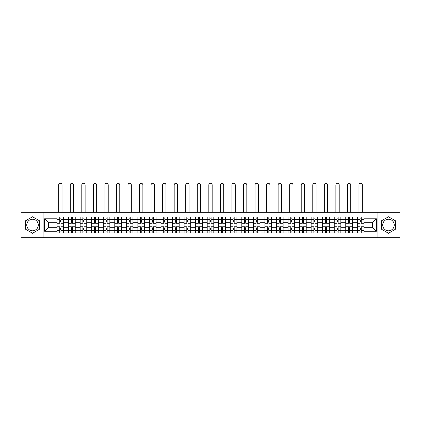 <?xml version="1.0" encoding="UTF-8"?>
<svg xmlns="http://www.w3.org/2000/svg" width="421" height="421" viewBox="0 0 421 421"><rect width="100%" height="100%" fill="white"/><g stroke="black" fill="none" stroke-linecap="round" stroke-linejoin="round"><path stroke-width="0.63" d="M32.528 230.787A5.773 5.773 0 0 1 26.749 225.009A5.773 5.773 0 0 1 32.528 219.236A5.773 5.773 0 0 1 38.3 225.009A5.773 5.773 0 0 1 32.528 230.787M388.472 230.787A5.773 5.773 0 0 1 382.7 225.009A5.773 5.773 0 0 1 388.472 219.236A5.773 5.773 0 0 1 394.251 225.009A5.773 5.773 0 0 1 388.472 230.787M377.89 237.707L399.95 237.707L399.95 212.316L21.05 212.316L21.05 237.707L377.89 237.707L377.89 212.316M68.581 232.971L68.581 219.309L63.692 219.309L63.692 232.971M63.692 219.309L63.692 217.052M68.581 219.309L68.581 217.052M75.243 217.052L75.243 232.971M80.127 232.971L80.127 217.052M86.789 217.052L86.789 232.971M91.678 232.971L91.678 217.052M98.34 217.052L98.34 232.971M103.224 232.971L103.224 217.052M109.892 217.052L109.892 232.971M114.775 232.971L114.775 217.052M121.437 217.052L121.437 232.971M126.326 232.971L126.326 217.052M132.989 217.052L132.989 232.971M137.872 232.971L137.872 217.052M144.535 217.052L144.535 232.971M149.423 232.971L149.423 217.052M156.086 217.052L156.086 232.971M160.975 232.971L160.975 217.052M167.637 217.052L167.637 232.971M172.521 232.971L172.521 217.052M179.183 217.052L179.183 232.971M184.072 232.971L184.072 217.052M190.734 217.052L190.734 232.971M195.618 232.971L195.618 217.052M202.28 217.052L202.28 232.971M207.169 232.971L207.169 217.052M213.831 217.052L213.831 232.971M218.72 232.971L218.72 217.052M225.382 217.052L225.382 232.971M230.266 232.971L230.266 217.052M236.928 217.052L236.928 232.971M241.817 232.971L241.817 217.052M248.479 217.052L248.479 232.971M253.363 232.971L253.363 217.052M260.025 217.052L260.025 232.971M264.914 232.971L264.914 217.052M271.577 217.052L271.577 232.971M276.465 232.971L276.465 217.052M283.128 217.052L283.128 232.971M288.011 232.971L288.011 217.052M294.674 217.052L294.674 232.971M299.563 232.971L299.563 217.052M306.225 217.052L306.225 232.971M311.108 232.971L311.108 217.052M317.776 217.052L317.776 232.971M322.66 232.971L322.66 217.052M329.322 217.052L329.322 232.971M334.211 232.971L334.211 217.052M340.873 217.052L340.873 232.971M345.757 232.971L345.757 217.052M352.419 217.052L352.419 232.971M357.308 232.971L357.308 217.052M357.308 227.303L352.419 227.303M345.757 227.303L340.873 227.303M334.211 227.303L329.322 227.303M322.66 227.303L317.776 227.303M311.108 227.303L306.225 227.303M299.563 227.303L294.674 227.303M288.011 227.303L283.128 227.303M276.465 227.303L271.577 227.303M264.914 227.303L260.025 227.303M253.363 227.303L248.479 227.303M241.817 227.303L236.928 227.303M230.266 227.303L225.382 227.303M218.72 227.303L213.831 227.303M207.169 227.303L202.28 227.303M195.618 227.303L190.734 227.303M184.072 227.303L179.183 227.303M172.521 227.303L167.637 227.303M160.975 227.303L156.086 227.303M149.423 227.303L144.535 227.303M137.872 227.303L132.989 227.303M126.326 227.303L121.437 227.303M114.775 227.303L109.892 227.303M103.224 227.303L98.34 227.303M91.678 227.303L86.789 227.303M80.127 227.303L75.243 227.303M68.581 227.303L63.692 227.303M357.308 222.714L352.419 222.714M345.757 222.714L340.873 222.714M334.211 222.714L329.322 222.714M322.66 222.714L317.776 222.714M311.108 222.714L306.225 222.714M299.563 222.714L294.674 222.714M288.011 222.714L283.128 222.714M276.465 222.714L271.577 222.714M264.914 222.714L260.025 222.714M253.363 222.714L248.479 222.714M241.817 222.714L236.928 222.714M230.266 222.714L225.382 222.714M218.72 222.714L213.831 222.714M207.169 222.714L202.28 222.714M195.618 222.714L190.734 222.714M184.072 222.714L179.183 222.714M172.521 222.714L167.637 222.714M160.975 222.714L156.086 222.714M149.423 222.714L144.535 222.714M137.872 222.714L132.989 222.714M126.326 222.714L121.437 222.714M114.775 222.714L109.892 222.714M103.224 222.714L98.34 222.714M91.678 222.714L86.789 222.714M80.127 222.714L75.243 222.714M68.581 222.714L63.692 222.714M48.515 227.303L57.03 227.303L57.03 222.714L48.515 222.714L48.515 227.303L44.594 231.229L44.594 218.794L57.03 218.794L57.03 222.714M363.97 222.714L363.97 227.303L372.485 227.303L372.485 222.714L363.97 222.714L363.97 217.052L57.03 217.052L57.03 218.794M363.97 218.794L376.406 218.794L376.406 231.229L363.97 231.229L363.97 227.303M57.03 227.303L57.03 232.971L363.97 232.971L363.97 231.229M57.03 231.229L44.594 231.229M43.11 237.707L43.11 212.316M39.669 220.888L32.528 216.762L25.381 220.888L25.381 229.135L32.528 233.26L39.669 229.135L39.669 220.888M395.619 220.888L388.472 216.762L381.331 220.888L381.331 229.135L388.472 233.26L395.619 229.135L395.619 220.888M60.956 231.86L59.771 231.86M59.771 218.162L60.956 218.162M72.501 231.86L71.317 231.86M71.317 218.162L72.501 218.162M84.053 231.86L82.869 231.86M82.869 218.162L84.053 218.162M95.599 231.86L94.415 231.86M94.415 218.162L95.599 218.162M107.15 231.86L105.966 231.86M105.966 218.162L107.15 218.162M118.701 231.86L117.517 231.86M117.517 218.162L118.701 218.162M130.247 231.86L129.063 231.86M129.063 218.162L130.247 218.162M141.798 231.86L140.614 231.86M140.614 218.162L141.798 218.162M153.349 231.86L152.16 231.86M152.16 218.162L153.349 218.162M164.895 231.86L163.711 231.86M163.711 218.162L164.895 218.162M176.446 231.86L175.262 231.86M175.262 218.162L176.446 218.162M187.992 231.86L186.808 231.86M186.808 218.162L187.992 218.162M199.543 231.86L198.359 231.86M198.359 218.162L199.543 218.162M211.095 231.86L209.905 231.86M209.905 218.162L211.095 218.162M222.641 231.86L221.457 231.86M221.457 218.162L222.641 218.162M234.192 231.86L233.008 231.86M233.008 218.162L234.192 218.162M245.738 231.86L244.554 231.86M244.554 218.162L245.738 218.162M257.289 231.86L256.105 231.86M256.105 218.162L257.289 218.162M268.84 231.86L267.651 231.86M267.651 218.162L268.84 218.162M280.386 231.86L279.202 231.86M279.202 218.162L280.386 218.162M291.937 231.86L290.753 231.86M290.753 218.162L291.937 218.162M303.483 231.86L302.299 231.86M302.299 218.162L303.483 218.162M315.034 231.86L313.85 231.86M313.85 218.162L315.034 218.162M326.585 231.86L325.401 231.86M325.401 218.162L326.585 218.162M338.131 231.86L336.947 231.86M336.947 218.162L338.131 218.162M349.683 231.86L348.499 231.86M348.499 218.162L349.683 218.162M361.229 231.86L360.044 231.86M360.044 218.162L361.229 218.162M44.594 218.794L48.515 222.714M372.485 227.303L376.406 231.229M372.485 222.714L376.406 218.794M63.655 232.971L63.655 223.272L60.956 223.272L60.956 217.052M59.771 217.052L59.771 223.272L57.067 223.272L57.067 217.052M62.029 212.316L62.029 184.961A1.668 1.668 0 0 0 60.361 183.293A1.668 1.668 0 0 0 58.698 184.961L58.698 212.316M63.655 223.272L63.655 217.052M57.067 232.971L57.067 226.751L59.771 226.751L59.771 232.971M60.956 232.971L60.956 226.751L63.655 226.751M59.771 221.641L60.956 221.641M57.067 226.751L57.067 223.272M60.956 228.377L59.771 228.377M60.956 232.008L59.771 232.008M59.771 229.34L60.956 229.34M60.956 220.678L59.771 220.678M59.771 218.015L60.956 218.015M75.206 232.971L75.206 223.272L72.501 223.272L72.501 217.052M71.317 217.052L71.317 223.272L68.618 223.272L68.618 217.052M73.575 212.316L73.575 184.961A1.668 1.668 0 0 0 71.912 183.293A1.668 1.668 0 0 0 70.244 184.961L70.244 212.316M75.206 223.272L75.206 217.052M68.618 232.971L68.618 226.751L71.317 226.751L71.317 232.971M72.501 232.971L72.501 226.751L75.206 226.751M71.317 221.641L72.501 221.641M68.618 226.751L68.618 223.272M72.501 228.377L71.317 228.377M72.501 232.008L71.317 232.008M71.317 229.34L72.501 229.34M72.501 220.678L71.317 220.678M71.317 218.015L72.501 218.015M86.752 232.971L86.752 223.272L84.053 223.272L84.053 217.052M82.869 217.052L82.869 223.272L80.164 223.272L80.164 217.052M85.126 212.316L85.126 184.961A1.668 1.668 0 0 0 83.458 183.293A1.668 1.668 0 0 0 81.795 184.961L81.795 212.316M86.752 223.272L86.752 217.052M80.164 232.971L80.164 226.751L82.869 226.751L82.869 232.971M84.053 232.971L84.053 226.751L86.752 226.751M82.869 221.641L84.053 221.641M80.164 226.751L80.164 223.272M84.053 228.377L82.869 228.377M84.053 232.008L82.869 232.008M82.869 229.34L84.053 229.34M84.053 220.678L82.869 220.678M82.869 218.015L84.053 218.015M98.303 232.971L98.303 223.272L95.599 223.272L95.599 217.052M94.415 217.052L94.415 223.272L91.715 223.272L91.715 217.052M96.672 212.316L96.672 184.961A1.668 1.668 0 0 0 95.009 183.293A1.668 1.668 0 0 0 93.341 184.961L93.341 212.316M98.303 223.272L98.303 217.052M91.715 232.971L91.715 226.751L94.415 226.751L94.415 232.971M95.599 232.971L95.599 226.751L98.303 226.751M94.415 221.641L95.599 221.641M91.715 226.751L91.715 223.272M95.599 228.377L94.415 228.377M95.599 232.008L94.415 232.008M94.415 229.34L95.599 229.34M95.599 220.678L94.415 220.678M94.415 218.015L95.599 218.015M109.855 232.971L109.855 223.272L107.15 223.272L107.15 217.052M105.966 217.052L105.966 223.272L103.266 223.272L103.266 217.052M108.223 212.316L108.223 184.961A1.668 1.668 0 0 0 106.56 183.293A1.668 1.668 0 0 0 104.892 184.961L104.892 212.316M109.855 223.272L109.855 217.052M103.266 232.971L103.266 226.751L105.966 226.751L105.966 232.971M107.15 232.971L107.15 226.751L109.855 226.751M105.966 221.641L107.15 221.641M103.266 226.751L103.266 223.272M107.15 228.377L105.966 228.377M107.15 232.008L105.966 232.008M105.966 229.34L107.15 229.34M107.15 220.678L105.966 220.678M105.966 218.015L107.15 218.015M121.401 232.971L121.401 223.272L118.701 223.272L118.701 217.052M117.517 217.052L117.517 223.272L114.812 223.272L114.812 217.052M119.774 212.316L119.774 184.961A1.668 1.668 0 0 0 118.106 183.293A1.668 1.668 0 0 0 116.443 184.961L116.443 212.316M121.401 223.272L121.401 217.052M114.812 232.971L114.812 226.751L117.517 226.751L117.517 232.971M118.701 232.971L118.701 226.751L121.401 226.751M117.517 221.641L118.701 221.641M114.812 226.751L114.812 223.272M118.701 228.377L117.517 228.377M118.701 232.008L117.517 232.008M117.517 229.34L118.701 229.34M118.701 220.678L117.517 220.678M117.517 218.015L118.701 218.015M132.952 232.971L132.952 223.272L130.247 223.272L130.247 217.052M129.063 217.052L129.063 223.272L126.363 223.272L126.363 217.052M131.32 212.316L131.32 184.961A1.668 1.668 0 0 0 129.657 183.293A1.668 1.668 0 0 0 127.989 184.961L127.989 212.316M132.952 223.272L132.952 217.052M126.363 232.971L126.363 226.751L129.063 226.751L129.063 232.971M130.247 232.971L130.247 226.751L132.952 226.751M129.063 221.641L130.247 221.641M126.363 226.751L126.363 223.272M130.247 228.377L129.063 228.377M130.247 232.008L129.063 232.008M129.063 229.34L130.247 229.34M130.247 220.678L129.063 220.678M129.063 218.015L130.247 218.015M144.498 232.971L144.498 223.272L141.798 223.272L141.798 217.052M140.614 217.052L140.614 223.272L137.909 223.272L137.909 217.052M142.872 212.316L142.872 184.961A1.668 1.668 0 0 0 141.203 183.293A1.668 1.668 0 0 0 139.54 184.961L139.54 212.316M144.498 223.272L144.498 217.052M137.909 232.971L137.909 226.751L140.614 226.751L140.614 232.971M141.798 232.971L141.798 226.751L144.498 226.751M140.614 221.641L141.798 221.641M137.909 226.751L137.909 223.272M141.798 228.377L140.614 228.377M141.798 232.008L140.614 232.008M140.614 229.34L141.798 229.34M141.798 220.678L140.614 220.678M140.614 218.015L141.798 218.015M156.049 232.971L156.049 223.272L153.349 223.272L153.349 217.052M152.16 217.052L152.16 223.272L149.46 223.272L149.46 217.052M154.418 212.316L154.418 184.961A1.668 1.668 0 0 0 152.755 183.293A1.668 1.668 0 0 0 151.086 184.961L151.086 212.316M156.049 223.272L156.049 217.052M149.46 232.971L149.46 226.751L152.16 226.751L152.16 232.971M153.349 232.971L153.349 226.751L156.049 226.751M152.16 221.641L153.349 221.641M149.46 226.751L149.46 223.272M153.349 228.377L152.16 228.377M153.349 232.008L152.16 232.008M152.16 229.34L153.349 229.34M153.349 220.678L152.16 220.678M152.16 218.015L153.349 218.015M167.6 232.971L167.6 223.272L164.895 223.272L164.895 217.052M163.711 217.052L163.711 223.272L161.011 223.272L161.011 217.052M165.969 212.316L165.969 184.961A1.668 1.668 0 0 0 164.306 183.293A1.668 1.668 0 0 0 162.638 184.961L162.638 212.316M167.6 223.272L167.6 217.052M161.011 232.971L161.011 226.751L163.711 226.751L163.711 232.971M164.895 232.971L164.895 226.751L167.6 226.751M163.711 221.641L164.895 221.641M161.011 226.751L161.011 223.272M164.895 228.377L163.711 228.377M164.895 232.008L163.711 232.008M163.711 229.34L164.895 229.34M164.895 220.678L163.711 220.678M163.711 218.015L164.895 218.015M179.146 232.971L179.146 223.272L176.446 223.272L176.446 217.052M175.262 217.052L175.262 223.272L172.557 223.272L172.557 217.052M177.52 212.316L177.52 184.961A1.668 1.668 0 0 0 175.852 183.293A1.668 1.668 0 0 0 174.189 184.961L174.189 212.316M179.146 223.272L179.146 217.052M172.557 232.971L172.557 226.751L175.262 226.751L175.262 232.971M176.446 232.971L176.446 226.751L179.146 226.751M175.262 221.641L176.446 221.641M172.557 226.751L172.557 223.272M176.446 228.377L175.262 228.377M176.446 232.008L175.262 232.008M175.262 229.34L176.446 229.34M176.446 220.678L175.262 220.678M175.262 218.015L176.446 218.015M190.697 232.971L190.697 223.272L187.992 223.272L187.992 217.052M186.808 217.052L186.808 223.272L184.109 223.272L184.109 217.052M189.066 212.316L189.066 184.961A1.668 1.668 0 0 0 187.403 183.293A1.668 1.668 0 0 0 185.735 184.961L185.735 212.316M190.697 223.272L190.697 217.052M184.109 232.971L184.109 226.751L186.808 226.751L186.808 232.971M187.992 232.971L187.992 226.751L190.697 226.751M186.808 221.641L187.992 221.641M184.109 226.751L184.109 223.272M187.992 228.377L186.808 228.377M187.992 232.008L186.808 232.008M186.808 229.34L187.992 229.34M187.992 220.678L186.808 220.678M186.808 218.015L187.992 218.015M202.243 232.971L202.243 223.272L199.543 223.272L199.543 217.052M198.359 217.052L198.359 223.272L195.654 223.272L195.654 217.052M200.617 212.316L200.617 184.961A1.668 1.668 0 0 0 198.949 183.293A1.668 1.668 0 0 0 197.286 184.961L197.286 212.316M202.243 223.272L202.243 217.052M195.654 232.971L195.654 226.751L198.359 226.751L198.359 232.971M199.543 232.971L199.543 226.751L202.243 226.751M198.359 221.641L199.543 221.641M195.654 226.751L195.654 223.272M199.543 228.377L198.359 228.377M199.543 232.008L198.359 232.008M198.359 229.34L199.543 229.34M199.543 220.678L198.359 220.678M198.359 218.015L199.543 218.015M213.794 232.971L213.794 223.272L211.095 223.272L211.095 217.052M209.905 217.052L209.905 223.272L207.206 223.272L207.206 217.052M212.168 212.316L212.168 184.961A1.668 1.668 0 0 0 210.5 183.293A1.668 1.668 0 0 0 208.832 184.961L208.832 212.316M213.794 223.272L213.794 217.052M207.206 232.971L207.206 226.751L209.905 226.751L209.905 232.971M211.095 232.971L211.095 226.751L213.794 226.751M209.905 221.641L211.095 221.641M207.206 226.751L207.206 223.272M211.095 228.377L209.905 228.377M211.095 232.008L209.905 232.008M209.905 229.34L211.095 229.34M211.095 220.678L209.905 220.678M209.905 218.015L211.095 218.015M225.346 232.971L225.346 223.272L222.641 223.272L222.641 217.052M221.457 217.052L221.457 223.272L218.757 223.272L218.757 217.052M223.714 212.316L223.714 184.961A1.668 1.668 0 0 0 222.051 183.293A1.668 1.668 0 0 0 220.383 184.961L220.383 212.316M225.346 223.272L225.346 217.052M218.757 232.971L218.757 226.751L221.457 226.751L221.457 232.971M222.641 232.971L222.641 226.751L225.346 226.751M221.457 221.641L222.641 221.641M218.757 226.751L218.757 223.272M222.641 228.377L221.457 228.377M222.641 232.008L221.457 232.008M221.457 229.34L222.641 229.34M222.641 220.678L221.457 220.678M221.457 218.015L222.641 218.015M236.891 232.971L236.891 223.272L234.192 223.272L234.192 217.052M233.008 217.052L233.008 223.272L230.303 223.272L230.303 217.052M235.265 212.316L235.265 184.961A1.668 1.668 0 0 0 233.597 183.293A1.668 1.668 0 0 0 231.934 184.961L231.934 212.316M236.891 223.272L236.891 217.052M230.303 232.971L230.303 226.751L233.008 226.751L233.008 232.971M234.192 232.971L234.192 226.751L236.891 226.751M233.008 221.641L234.192 221.641M230.303 226.751L230.303 223.272M234.192 228.377L233.008 228.377M234.192 232.008L233.008 232.008M233.008 229.34L234.192 229.34M234.192 220.678L233.008 220.678M233.008 218.015L234.192 218.015M248.443 232.971L248.443 223.272L245.738 223.272L245.738 217.052M244.554 217.052L244.554 223.272L241.854 223.272L241.854 217.052M246.811 212.316L246.811 184.961A1.668 1.668 0 0 0 245.148 183.293A1.668 1.668 0 0 0 243.48 184.961L243.48 212.316M248.443 223.272L248.443 217.052M241.854 232.971L241.854 226.751L244.554 226.751L244.554 232.971M245.738 232.971L245.738 226.751L248.443 226.751M244.554 221.641L245.738 221.641M241.854 226.751L241.854 223.272M245.738 228.377L244.554 228.377M245.738 232.008L244.554 232.008M244.554 229.34L245.738 229.34M245.738 220.678L244.554 220.678M244.554 218.015L245.738 218.015M259.989 232.971L259.989 223.272L257.289 223.272L257.289 217.052M256.105 217.052L256.105 223.272L253.4 223.272L253.4 217.052M258.362 212.316L258.362 184.961A1.668 1.668 0 0 0 256.694 183.293A1.668 1.668 0 0 0 255.031 184.961L255.031 212.316M259.989 223.272L259.989 217.052M253.4 232.971L253.4 226.751L256.105 226.751L256.105 232.971M257.289 232.971L257.289 226.751L259.989 226.751M256.105 221.641L257.289 221.641M253.4 226.751L253.4 223.272M257.289 228.377L256.105 228.377M257.289 232.008L256.105 232.008M256.105 229.34L257.289 229.34M257.289 220.678L256.105 220.678M256.105 218.015L257.289 218.015M271.54 232.971L271.54 223.272L268.84 223.272L268.84 217.052M267.651 217.052L267.651 223.272L264.951 223.272L264.951 217.052M269.914 212.316L269.914 184.961A1.668 1.668 0 0 0 268.245 183.293A1.668 1.668 0 0 0 266.582 184.961L266.582 212.316M271.54 223.272L271.54 217.052M264.951 232.971L264.951 226.751L267.651 226.751L267.651 232.971M268.84 232.971L268.84 226.751L271.54 226.751M267.651 221.641L268.84 221.641M264.951 226.751L264.951 223.272M268.84 228.377L267.651 228.377M268.84 232.008L267.651 232.008M267.651 229.34L268.84 229.34M268.84 220.678L267.651 220.678M267.651 218.015L268.84 218.015M283.091 232.971L283.091 223.272L280.386 223.272L280.386 217.052M279.202 217.052L279.202 223.272L276.502 223.272L276.502 217.052M281.46 212.316L281.46 184.961A1.668 1.668 0 0 0 279.797 183.293A1.668 1.668 0 0 0 278.128 184.961L278.128 212.316M283.091 223.272L283.091 217.052M276.502 232.971L276.502 226.751L279.202 226.751L279.202 232.971M280.386 232.971L280.386 226.751L283.091 226.751M279.202 221.641L280.386 221.641M276.502 226.751L276.502 223.272M280.386 228.377L279.202 228.377M280.386 232.008L279.202 232.008M279.202 229.34L280.386 229.34M280.386 220.678L279.202 220.678M279.202 218.015L280.386 218.015M294.637 232.971L294.637 223.272L291.937 223.272L291.937 217.052M290.753 217.052L290.753 223.272L288.048 223.272L288.048 217.052M293.011 212.316L293.011 184.961A1.668 1.668 0 0 0 291.343 183.293A1.668 1.668 0 0 0 289.68 184.961L289.68 212.316M294.637 223.272L294.637 217.052M288.048 232.971L288.048 226.751L290.753 226.751L290.753 232.971M291.937 232.971L291.937 226.751L294.637 226.751M290.753 221.641L291.937 221.641M288.048 226.751L288.048 223.272M291.937 228.377L290.753 228.377M291.937 232.008L290.753 232.008M290.753 229.34L291.937 229.34M291.937 220.678L290.753 220.678M290.753 218.015L291.937 218.015M306.188 232.971L306.188 223.272L303.483 223.272L303.483 217.052M302.299 217.052L302.299 223.272L299.599 223.272L299.599 217.052M304.557 212.316L304.557 184.961A1.668 1.668 0 0 0 302.894 183.293A1.668 1.668 0 0 0 301.226 184.961L301.226 212.316M306.188 223.272L306.188 217.052M299.599 232.971L299.599 226.751L302.299 226.751L302.299 232.971M303.483 232.971L303.483 226.751L306.188 226.751M302.299 221.641L303.483 221.641M299.599 226.751L299.599 223.272M303.483 228.377L302.299 228.377M303.483 232.008L302.299 232.008M302.299 229.34L303.483 229.34M303.483 220.678L302.299 220.678M302.299 218.015L303.483 218.015M317.734 232.971L317.734 223.272L315.034 223.272L315.034 217.052M313.85 217.052L313.85 223.272L311.145 223.272L311.145 217.052M316.108 212.316L316.108 184.961A1.668 1.668 0 0 0 314.44 183.293A1.668 1.668 0 0 0 312.777 184.961L312.777 212.316M317.734 223.272L317.734 217.052M311.145 232.971L311.145 226.751L313.85 226.751L313.85 232.971M315.034 232.971L315.034 226.751L317.734 226.751M313.85 221.641L315.034 221.641M311.145 226.751L311.145 223.272M315.034 228.377L313.85 228.377M315.034 232.008L313.85 232.008M313.85 229.34L315.034 229.34M315.034 220.678L313.85 220.678M313.85 218.015L315.034 218.015M329.285 232.971L329.285 223.272L326.585 223.272L326.585 217.052M325.401 217.052L325.401 223.272L322.697 223.272L322.697 217.052M327.659 212.316L327.659 184.961A1.668 1.668 0 0 0 325.991 183.293A1.668 1.668 0 0 0 324.328 184.961L324.328 212.316M329.285 223.272L329.285 217.052M322.697 232.971L322.697 226.751L325.401 226.751L325.401 232.971M326.585 232.971L326.585 226.751L329.285 226.751M325.401 221.641L326.585 221.641M322.697 226.751L322.697 223.272M326.585 228.377L325.401 228.377M326.585 232.008L325.401 232.008M325.401 229.34L326.585 229.34M326.585 220.678L325.401 220.678M325.401 218.015L326.585 218.015M340.836 232.971L340.836 223.272L338.131 223.272L338.131 217.052M336.947 217.052L336.947 223.272L334.248 223.272L334.248 217.052M339.205 212.316L339.205 184.961A1.668 1.668 0 0 0 337.542 183.293A1.668 1.668 0 0 0 335.874 184.961L335.874 212.316M340.836 223.272L340.836 217.052M334.248 232.971L334.248 226.751L336.947 226.751L336.947 232.971M338.131 232.971L338.131 226.751L340.836 226.751M336.947 221.641L338.131 221.641M334.248 226.751L334.248 223.272M338.131 228.377L336.947 228.377M338.131 232.008L336.947 232.008M336.947 229.34L338.131 229.34M338.131 220.678L336.947 220.678M336.947 218.015L338.131 218.015M352.382 232.971L352.382 223.272L349.683 223.272L349.683 217.052M348.499 217.052L348.499 223.272L345.794 223.272L345.794 217.052M350.756 212.316L350.756 184.961A1.668 1.668 0 0 0 349.088 183.293A1.668 1.668 0 0 0 347.425 184.961L347.425 212.316M352.382 223.272L352.382 217.052M345.794 232.971L345.794 226.751L348.499 226.751L348.499 232.971M349.683 232.971L349.683 226.751L352.382 226.751M348.499 221.641L349.683 221.641M345.794 226.751L345.794 223.272M349.683 228.377L348.499 228.377M349.683 232.008L348.499 232.008M348.499 229.34L349.683 229.34M349.683 220.678L348.499 220.678M348.499 218.015L349.683 218.015M363.933 232.971L363.933 223.272L361.229 223.272L361.229 217.052M360.044 217.052L360.044 223.272L357.345 223.272L357.345 217.052M362.302 212.316L362.302 184.961A1.668 1.668 0 0 0 360.639 183.293A1.668 1.668 0 0 0 358.971 184.961L358.971 212.316M363.933 223.272L363.933 217.052M357.345 232.971L357.345 226.751L360.044 226.751L360.044 232.971M361.229 232.971L361.229 226.751L363.933 226.751M360.044 221.641L361.229 221.641M357.345 226.751L357.345 223.272M361.229 228.377L360.044 228.377M361.229 232.008L360.044 232.008M360.044 229.34L361.229 229.34M361.229 220.678L360.044 220.678M360.044 218.015L361.229 218.015M345.757 219.309L340.873 219.309M334.211 219.309L329.322 219.309M322.66 219.309L317.776 219.309M311.108 219.309L306.225 219.309M299.563 219.309L294.674 219.309M288.011 219.309L283.128 219.309M276.465 219.309L271.577 219.309M264.914 219.309L260.025 219.309M253.363 219.309L248.479 219.309M241.817 219.309L236.928 219.309M230.266 219.309L225.382 219.309M218.72 219.309L213.831 219.309M207.169 219.309L202.28 219.309M195.618 219.309L190.734 219.309M184.072 219.309L179.183 219.309M172.521 219.309L167.637 219.309M160.975 219.309L156.086 219.309M149.423 219.309L144.535 219.309M137.872 219.309L132.989 219.309M126.326 219.309L121.437 219.309M114.775 219.309L109.892 219.309M103.224 219.309L98.34 219.309M91.678 219.309L86.789 219.309M80.127 219.309L75.243 219.309M357.308 219.309L352.419 219.309M345.757 230.713L340.873 230.713M334.211 230.713L329.322 230.713M322.66 230.713L317.776 230.713M311.108 230.713L306.225 230.713M299.563 230.713L294.674 230.713M288.011 230.713L283.128 230.713M276.465 230.713L271.577 230.713M264.914 230.713L260.025 230.713M253.363 230.713L248.479 230.713M241.817 230.713L236.928 230.713M230.266 230.713L225.382 230.713M218.72 230.713L213.831 230.713M207.169 230.713L202.28 230.713M195.618 230.713L190.734 230.713M184.072 230.713L179.183 230.713M172.521 230.713L167.637 230.713M160.975 230.713L156.086 230.713M149.423 230.713L144.535 230.713M137.872 230.713L132.989 230.713M126.326 230.713L121.437 230.713M114.775 230.713L109.892 230.713M103.224 230.713L98.34 230.713M91.678 230.713L86.789 230.713M80.127 230.713L75.243 230.713M68.581 230.713L63.692 230.713M357.308 230.713L352.419 230.713M63.655 219.604L60.956 219.604M59.771 219.604L57.067 219.604M59.771 219.704L57.067 219.704M59.771 230.319L57.067 230.319M59.771 230.413L57.067 230.413M63.655 230.413L60.956 230.413M63.655 219.704L60.956 219.704M63.655 230.319L60.956 230.319M75.206 219.604L72.501 219.604M71.317 219.604L68.618 219.604M71.317 219.704L68.618 219.704M71.317 230.319L68.618 230.319M71.317 230.413L68.618 230.413M75.206 230.413L72.501 230.413M75.206 219.704L72.501 219.704M75.206 230.319L72.501 230.319M86.752 219.604L84.053 219.604M82.869 219.604L80.164 219.604M82.869 219.704L80.164 219.704M82.869 230.319L80.164 230.319M82.869 230.413L80.164 230.413M86.752 230.413L84.053 230.413M86.752 219.704L84.053 219.704M86.752 230.319L84.053 230.319M98.303 219.604L95.599 219.604M94.415 219.604L91.715 219.604M94.415 219.704L91.715 219.704M94.415 230.319L91.715 230.319M94.415 230.413L91.715 230.413M98.303 230.413L95.599 230.413M98.303 219.704L95.599 219.704M98.303 230.319L95.599 230.319M109.855 219.604L107.15 219.604M105.966 219.604L103.266 219.604M105.966 219.704L103.266 219.704M105.966 230.319L103.266 230.319M105.966 230.413L103.266 230.413M109.855 230.413L107.15 230.413M109.855 219.704L107.15 219.704M109.855 230.319L107.15 230.319M121.401 219.604L118.701 219.604M117.517 219.604L114.812 219.604M117.517 219.704L114.812 219.704M117.517 230.319L114.812 230.319M117.517 230.413L114.812 230.413M121.401 230.413L118.701 230.413M121.401 219.704L118.701 219.704M121.401 230.319L118.701 230.319M132.952 219.604L130.247 219.604M129.063 219.604L126.363 219.604M129.063 219.704L126.363 219.704M129.063 230.319L126.363 230.319M129.063 230.413L126.363 230.413M132.952 230.413L130.247 230.413M132.952 219.704L130.247 219.704M132.952 230.319L130.247 230.319M144.498 219.604L141.798 219.604M140.614 219.604L137.909 219.604M140.614 219.704L137.909 219.704M140.614 230.319L137.909 230.319M140.614 230.413L137.909 230.413M144.498 230.413L141.798 230.413M144.498 219.704L141.798 219.704M144.498 230.319L141.798 230.319M156.049 219.604L153.349 219.604M152.16 219.604L149.46 219.604M152.16 219.704L149.46 219.704M152.16 230.319L149.46 230.319M152.16 230.413L149.46 230.413M156.049 230.413L153.349 230.413M156.049 219.704L153.349 219.704M156.049 230.319L153.349 230.319M167.6 219.604L164.895 219.604M163.711 219.604L161.011 219.604M163.711 219.704L161.011 219.704M163.711 230.319L161.011 230.319M163.711 230.413L161.011 230.413M167.6 230.413L164.895 230.413M167.6 219.704L164.895 219.704M167.6 230.319L164.895 230.319M179.146 219.604L176.446 219.604M175.262 219.604L172.557 219.604M175.262 219.704L172.557 219.704M175.262 230.319L172.557 230.319M175.262 230.413L172.557 230.413M179.146 230.413L176.446 230.413M179.146 219.704L176.446 219.704M179.146 230.319L176.446 230.319M190.697 219.604L187.992 219.604M186.808 219.604L184.109 219.604M186.808 219.704L184.109 219.704M186.808 230.319L184.109 230.319M186.808 230.413L184.109 230.413M190.697 230.413L187.992 230.413M190.697 219.704L187.992 219.704M190.697 230.319L187.992 230.319M202.243 219.604L199.543 219.604M198.359 219.604L195.654 219.604M198.359 219.704L195.654 219.704M198.359 230.319L195.654 230.319M198.359 230.413L195.654 230.413M202.243 230.413L199.543 230.413M202.243 219.704L199.543 219.704M202.243 230.319L199.543 230.319M213.794 219.604L211.095 219.604M209.905 219.604L207.206 219.604M209.905 219.704L207.206 219.704M209.905 230.319L207.206 230.319M209.905 230.413L207.206 230.413M213.794 230.413L211.095 230.413M213.794 219.704L211.095 219.704M213.794 230.319L211.095 230.319M225.346 219.604L222.641 219.604M221.457 219.604L218.757 219.604M221.457 219.704L218.757 219.704M221.457 230.319L218.757 230.319M221.457 230.413L218.757 230.413M225.346 230.413L222.641 230.413M225.346 219.704L222.641 219.704M225.346 230.319L222.641 230.319M236.891 219.604L234.192 219.604M233.008 219.604L230.303 219.604M233.008 219.704L230.303 219.704M233.008 230.319L230.303 230.319M233.008 230.413L230.303 230.413M236.891 230.413L234.192 230.413M236.891 219.704L234.192 219.704M236.891 230.319L234.192 230.319M248.443 219.604L245.738 219.604M244.554 219.604L241.854 219.604M244.554 219.704L241.854 219.704M244.554 230.319L241.854 230.319M244.554 230.413L241.854 230.413M248.443 230.413L245.738 230.413M248.443 219.704L245.738 219.704M248.443 230.319L245.738 230.319M259.989 219.604L257.289 219.604M256.105 219.604L253.4 219.604M256.105 219.704L253.4 219.704M256.105 230.319L253.4 230.319M256.105 230.413L253.4 230.413M259.989 230.413L257.289 230.413M259.989 219.704L257.289 219.704M259.989 230.319L257.289 230.319M271.54 219.604L268.84 219.604M267.651 219.604L264.951 219.604M267.651 219.704L264.951 219.704M267.651 230.319L264.951 230.319M267.651 230.413L264.951 230.413M271.54 230.413L268.84 230.413M271.54 219.704L268.84 219.704M271.54 230.319L268.84 230.319M283.091 219.604L280.386 219.604M279.202 219.604L276.502 219.604M279.202 219.704L276.502 219.704M279.202 230.319L276.502 230.319M279.202 230.413L276.502 230.413M283.091 230.413L280.386 230.413M283.091 219.704L280.386 219.704M283.091 230.319L280.386 230.319M294.637 219.604L291.937 219.604M290.753 219.604L288.048 219.604M290.753 219.704L288.048 219.704M290.753 230.319L288.048 230.319M290.753 230.413L288.048 230.413M294.637 230.413L291.937 230.413M294.637 219.704L291.937 219.704M294.637 230.319L291.937 230.319M306.188 219.604L303.483 219.604M302.299 219.604L299.599 219.604M302.299 219.704L299.599 219.704M302.299 230.319L299.599 230.319M302.299 230.413L299.599 230.413M306.188 230.413L303.483 230.413M306.188 219.704L303.483 219.704M306.188 230.319L303.483 230.319M317.734 219.604L315.034 219.604M313.85 219.604L311.145 219.604M313.85 219.704L311.145 219.704M313.85 230.319L311.145 230.319M313.85 230.413L311.145 230.413M317.734 230.413L315.034 230.413M317.734 219.704L315.034 219.704M317.734 230.319L315.034 230.319M329.285 219.604L326.585 219.604M325.401 219.604L322.697 219.604M325.401 219.704L322.697 219.704M325.401 230.319L322.697 230.319M325.401 230.413L322.697 230.413M329.285 230.413L326.585 230.413M329.285 219.704L326.585 219.704M329.285 230.319L326.585 230.319M340.836 219.604L338.131 219.604M336.947 219.604L334.248 219.604M336.947 219.704L334.248 219.704M336.947 230.319L334.248 230.319M336.947 230.413L334.248 230.413M340.836 230.413L338.131 230.413M340.836 219.704L338.131 219.704M340.836 230.319L338.131 230.319M352.382 219.604L349.683 219.604M348.499 219.604L345.794 219.604M348.499 219.704L345.794 219.704M348.499 230.319L345.794 230.319M348.499 230.413L345.794 230.413M352.382 230.413L349.683 230.413M352.382 219.704L349.683 219.704M352.382 230.319L349.683 230.319M363.933 219.604L361.229 219.604M360.044 219.604L357.345 219.604M360.044 219.704L357.345 219.704M360.044 230.319L357.345 230.319M360.044 230.413L357.345 230.413M363.933 230.413L361.229 230.413M363.933 219.704L361.229 219.704M363.933 230.319L361.229 230.319"/></g></svg>
